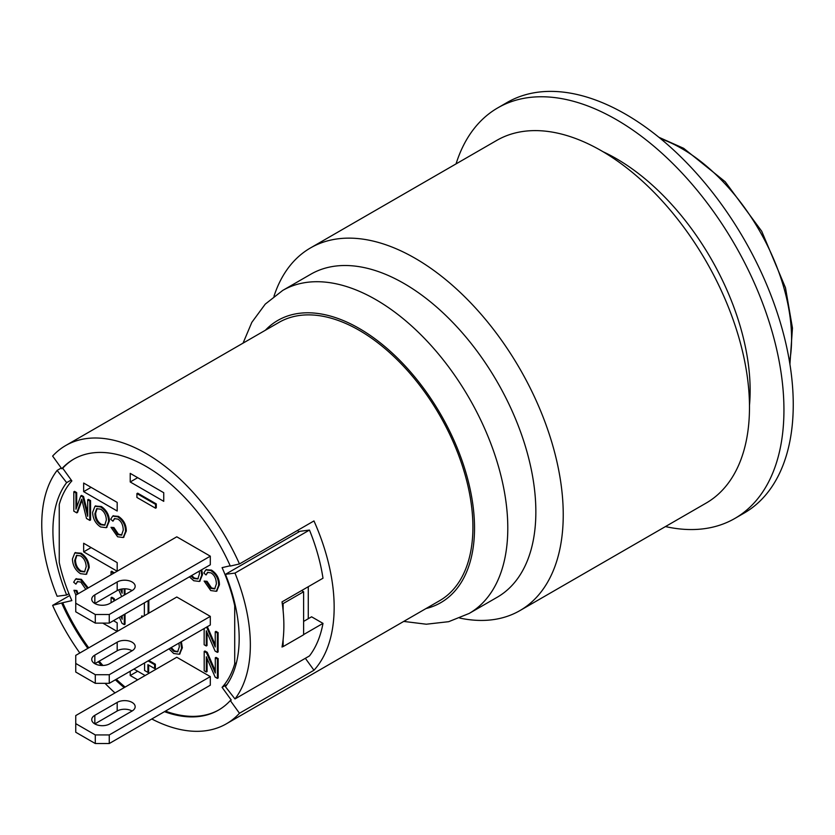 <?xml version="1.0" encoding="UTF-8"?>
<svg xmlns="http://www.w3.org/2000/svg" width="835" height="835" viewBox="0 0 835 835"><rect width="100%" height="100%" fill="white"/><g stroke="black" fill="none" stroke-linecap="round" stroke-linejoin="round"><path stroke-width="1.25" d="M75.745 603.214L75.745 595.146L176.78 536.811L210.305 556.173L210.305 564.773L109.26 623.108L95.294 623.108L75.745 611.815L75.745 603.214L95.294 614.497L109.26 614.497L109.26 623.108M132.076 590.575A10.531 6.085 0 0 0 117.182 590.575L94.835 603.486L94.835 594.875L117.182 581.974A10.531 6.085 180 0 1 128.663 580.659A10.531 6.085 180 0 1 135.166 586.274A10.531 6.085 180 0 1 132.076 590.575L109.729 603.486A10.531 6.085 180 0 1 98.248 604.801A10.531 6.085 180 0 1 91.746 599.175A10.531 6.085 180 0 1 94.835 594.875M210.305 556.173L109.26 614.497M95.294 623.108L95.294 614.497M75.745 663.428L75.745 655.36L176.78 597.025L210.305 616.387L210.305 624.987L109.26 683.322L95.294 683.322L75.745 672.029L75.745 663.428L95.294 674.722L109.26 674.722L109.26 683.322M132.076 650.799A10.531 6.085 0 0 0 117.182 650.799L94.835 663.7L94.835 655.099L117.182 642.188A10.531 6.085 180 0 1 128.663 640.873A10.531 6.085 180 0 1 135.166 646.488A10.531 6.085 180 0 1 132.076 650.799L109.729 663.7A10.531 6.085 180 0 1 98.248 665.015A10.531 6.085 180 0 1 91.746 659.399A10.531 6.085 180 0 1 94.835 655.099M210.305 616.387L109.26 674.722M95.294 683.322L95.294 674.722M75.745 723.642L75.745 715.585L176.78 657.249L210.305 676.601L210.305 685.201L109.26 743.536L95.294 743.536L75.745 732.243L75.745 723.642L95.294 734.936L109.26 734.936L109.26 743.536M132.076 711.013A10.531 6.085 0 0 0 117.182 711.013L94.835 723.914L94.835 715.313L117.182 702.412A10.531 6.085 180 0 1 128.663 701.087A10.531 6.085 180 0 1 135.166 706.713A10.531 6.085 180 0 1 132.076 711.013L109.729 723.914A10.531 6.085 180 0 1 98.248 725.229A10.531 6.085 180 0 1 91.746 719.613A10.531 6.085 180 0 1 94.835 715.313M210.305 676.601L109.26 734.936M95.294 743.536L95.294 734.936M74.085 458.937A144.862 83.636 -120 0 0 62.708 468.226L61.78 468.759L52.626 456.077A160.664 92.758 60 0 1 65.715 445.525A160.664 92.758 60 0 1 239.468 563.949L313.97 520.936A160.664 92.758 60 0 1 334.157 607.243A160.664 92.758 60 0 1 313.97 670.244L239.468 713.257A160.664 92.758 60 0 1 226.379 723.809A160.664 92.758 60 0 1 151.782 718.987M114.99 692.925A160.664 92.758 60 0 1 105.033 683.322M79.816 653.012A160.664 92.758 60 0 1 52.626 605.375L69.691 595.532M65.715 445.525L278.963 322.404A160.664 92.758 60 0 1 402.773 365.448A160.664 92.758 60 0 1 472.913 527.135A160.664 92.758 60 0 1 439.627 600.689L226.379 723.809M283.128 610.761A147.503 85.16 -120 0 0 282.188 603.047L283.128 603.59L283.128 610.761A147.503 85.16 -120 0 1 283.128 639.433L283.128 646.603L303.616 634.777L303.616 591.764L283.128 603.59M282.95 646.499L282.021 647.041A147.503 85.16 -120 0 0 282.188 646.06L283.128 646.603M301.571 590.585L303.616 591.764M282.188 646.06A147.503 85.16 -120 0 0 283.128 639.433M282.188 603.047A147.503 85.16 -120 0 0 282.021 601.878L322.988 578.217A147.503 85.16 60 0 0 309.472 530.068L234.979 573.081L225.45 574.323A131.7 76.037 60 0 1 225.45 686.694L234.979 698.937A147.503 85.16 -120 0 0 234.979 573.081M303.616 621.407L311.591 616.804L322.988 623.38L303.616 634.569M308.272 586.723L308.272 618.714M236.409 662.833L234.708 663.825L234.708 605.73L235.272 605.396M322.988 623.38A147.503 85.16 60 0 1 309.472 655.924L234.979 698.937M309.472 530.068L299.942 531.311L225.45 574.323M298.586 532.093A129.06 74.513 -120 0 0 297.834 530.246M313.97 670.244L305.349 658.304M239.468 713.257L230.314 700.565L231.243 700.033L222.089 687.341A129.06 74.513 -120 0 0 234.708 663.825M222.089 687.341L227.047 684.481M234.708 605.73A129.06 74.513 -120 0 0 222.089 567.643L230.189 565.775M61.78 468.759A144.862 83.636 60 0 1 73.616 459.208A144.862 83.636 60 0 1 230.314 566.067L239.468 563.949M62.708 468.226L71.862 480.908A129.06 74.513 -120 0 0 59.254 504.434L59.254 562.529A129.06 74.513 -120 0 0 71.862 600.605L62.708 602.724A144.862 83.636 -120 0 0 88.761 647.845M99.198 661.174A144.862 83.636 -120 0 0 102.914 665.464M116.295 679.262A144.862 83.636 -120 0 0 125.125 687.069M165.413 711.117A144.862 83.636 -120 0 0 218.947 709.854M83.657 543.261L117.182 562.623L117.182 571.223L83.657 551.872L83.657 543.261M83.657 491.648L83.657 483.048L117.182 502.409L117.182 511.01L83.657 491.648L91.109 487.348M113.456 620.687L117.182 622.837L117.182 631.437L102.747 623.108M137.671 679.826L130.218 675.525L130.218 671.225M133.944 669.075L145.113 675.525M130.218 473.372L163.743 492.723L163.743 501.334L130.218 481.972L130.218 473.372M75.202 552.749L81.193 553.219C86.329 556.799 89.001 561.59 89.22 567.602L86.443 574.125M111.034 574.772L111.034 571.631L111.775 571.203L114.228 572.925M121.273 589.113L122.119 591.086M124.989 588.8L124.989 594.666M81.966 500.186L77.54 512.45L76.799 512.878L73.814 511.156L73.814 491.805L75.954 493.036L75.954 509.235L80.849 495.854L82.842 497.013L87.696 516.291L87.696 499.81L89.825 501.042L89.825 520.403L86.496 518.472L81.715 499.153L76.799 512.878M73.814 491.805L74.566 491.366L76.695 492.608L76.695 507.2M80.849 495.854L81.59 495.426L83.584 496.574L87.696 512.899M87.696 499.81L88.437 499.382L90.577 500.614L90.577 519.965L89.825 520.403M201.705 569.731L202.508 574.668L199.742 581.202M206.203 569.71L211.516 570.117C216.787 573.614 219.417 578.509 219.407 584.824L216.703 591.044M204.116 581.087L206.308 581.745L210.785 588.372L214.658 588.915L216.369 583.947C216.234 578.655 214.428 574.96 210.963 572.862L207.529 572.413L206.057 574.95L203.834 573.019L205.817 569.898L210.775 570.545C216.046 574.042 218.676 578.947 218.655 585.251L216.349 591.295L210.733 590.543L204.116 581.087L207.049 581.317L211.537 587.944L215.012 588.675M207.915 572.236L206.057 574.95M181.352 641.697L182.364 647.772L179.661 654.003M171.217 647.553L174.494 650.903L177.97 651.634M207.07 658.523L207.07 671.57L206.328 672.008L204.199 670.776L204.199 651.425L206.475 652.74L215.294 673.02L215.294 657.823L217.413 659.055L217.413 678.406L215.138 677.091L206.328 656.811L206.328 672.008M204.199 651.425L204.951 650.997L207.226 652.302L215.294 670.881M215.294 657.823L216.035 657.395L218.165 658.617L218.165 677.978L217.413 678.406M148.839 600.25L148.839 613.161M141.877 617.18L141.574 615.99L143.505 616.24M207.017 632.492L207.017 645.538L206.276 645.966L204.157 644.745L204.157 628.536M207.351 626.688L215.242 644.85M206.61 627.116L215.242 646.989L215.242 631.792L215.994 631.364L218.112 632.586L218.112 651.947L217.371 652.375L215.096 651.06L206.276 630.78L206.276 645.966M113.08 515.947L118.393 516.354C123.663 519.85 126.294 524.745 126.283 531.06L123.58 537.281M110.992 527.323L113.184 527.981L117.662 534.609L121.534 535.152L123.246 530.183C123.11 524.891 121.305 521.197 117.839 519.088L114.405 518.65L112.934 521.186L110.711 519.255L112.694 516.124L117.651 516.781C122.922 520.278 125.553 525.184 125.532 531.488L123.225 537.531L117.61 536.78L110.992 527.323L113.925 527.553L118.413 534.181L121.889 534.911M114.792 518.472L112.934 521.186M95.378 506.062L101.369 506.521C106.504 510.101 109.176 514.903 109.395 520.904L106.619 527.438M111.086 602.703L111.086 597.662L111.827 597.234L114.103 598.538L114.938 600.469M121.659 615.948L122.171 617.117M125.041 613.996L125.041 624.215L124.29 624.643L122.014 623.327L119.384 617.263M76.037 578.895L81.36 579.313L88.228 587.934M75.86 595.073L73.95 590.282L76.883 590.512L78.104 593.789M77.749 581.431L75.901 584.145L73.678 582.214L75.651 579.083L80.609 579.74L87.487 588.362M148.839 660.475L155.362 664.232L155.362 668.104L154.611 668.532L154.611 664.67L148.098 660.903M148.651 665.098L148.651 671.977L147.91 672.405L147.91 664.67L154.611 668.532M136.919 493.589L137.671 493.161L156.291 503.912L156.291 507.784L155.55 508.212L155.55 504.34L136.919 493.589L136.919 497.462L155.55 508.212M68.929 593.685L66.643 595.011L57.124 596.253A147.503 85.16 60 0 1 57.124 470.397L66.643 482.64A131.7 76.037 -120 0 0 66.643 595.011M71.215 480L66.643 482.64M61.237 468.017L57.124 470.397M62.708 602.724L52.626 605.375M230.314 700.565A144.862 83.636 60 0 1 218.478 710.126A144.862 83.636 60 0 1 164.485 711.66M124.196 687.602A144.862 83.636 60 0 1 115.366 679.805M101.505 665.464A144.862 83.636 60 0 1 98.269 661.706M87.832 648.378A144.862 83.636 60 0 1 61.78 603.267M156.291 503.912L155.55 504.34M144.559 662.948L144.559 670.474L147.91 672.405M155.362 664.232L154.611 664.67M73.95 590.282L76.142 590.94L77.352 594.217M76.883 590.512L76.142 590.94M85.796 589.343L80.807 582.047L77.363 581.609L75.901 584.145M111.086 597.662L113.351 598.977L114.197 600.908M114.103 598.538L113.351 598.977M120.918 616.376L122.171 619.257L122.171 615.656M124.29 614.424L124.29 624.643M97.079 508.515L95.639 513.222C95.816 518.295 97.726 522 101.359 524.338L105.053 524.964M106.358 519.986L104.73 525.194L100.607 524.766C96.975 522.428 95.075 518.723 94.898 513.65L96.693 508.703L100.638 509.162C104.187 511.385 106.097 514.997 106.358 519.986M100.618 526.968C95.545 523.618 92.873 518.733 92.612 512.304L94.992 506.25L100.618 506.949C105.763 510.54 108.435 515.331 108.644 521.332L106.264 527.678L100.618 526.968M113.925 527.553L113.184 527.981M215.242 631.792L217.371 633.014L217.371 652.375M218.112 632.586L217.371 633.014M148.098 600.689L148.098 613.589M141.574 615.99L142.764 616.668M144.371 615.739L144.371 602.839M207.226 652.302L206.475 652.74M218.165 658.617L217.413 659.055M180.61 642.125L181.612 648.21L179.306 654.254L173.69 653.502L168.983 648.837M170.476 647.981L173.743 651.331L177.615 651.874L179.327 646.906L178.92 643.107M207.049 581.317L206.308 581.745M191.612 575.566L194.482 578.102L198.177 578.728M199.241 571.15L199.481 573.749L197.853 578.958L193.73 578.53L190.86 575.993M200.953 570.169L201.767 575.096L199.388 581.442L193.741 580.732L189.399 576.839M76.695 492.608L75.954 493.036M83.584 496.574L82.842 497.013M90.577 500.614L89.825 501.042M121.659 596.587L118.727 589.844M111.034 571.631L113.487 573.353M114.051 572.507L113.309 572.946M120.417 589.301L122.119 593.226L122.119 588.967M124.248 588.8L124.248 595.104M76.904 555.202L75.474 559.909C75.641 564.992 77.551 568.698 81.183 571.025L84.878 571.651M86.182 566.683L84.554 571.891L80.431 571.453C76.799 569.126 74.9 565.42 74.722 560.337L76.517 555.39L80.463 555.849C84.011 558.083 85.921 561.684 86.182 566.683M80.452 573.666C75.369 570.315 72.697 565.42 72.436 558.991L74.816 552.937L80.452 553.647C85.587 557.227 88.26 562.018 88.468 568.03L86.088 574.365L80.452 573.666M130.218 481.972L137.671 477.672M130.218 675.525L137.671 671.225M83.657 551.872L91.109 547.572M749.475 405.372A189.242 109.26 -120 0 0 603.037 151.73M519.871 610.625L706.118 503.098A209.397 120.898 -120 0 0 749.486 407.24A209.397 120.898 -120 0 0 658.084 196.517A209.397 120.898 -120 0 0 496.721 140.416L310.474 247.943A209.397 120.898 60 0 1 415.172 258.318A209.397 120.898 60 0 1 563.239 514.767A209.397 120.898 60 0 1 519.871 610.625A209.397 120.898 60 0 1 459.751 618.067M403.994 283.472A186.476 107.663 60 0 1 525.82 447.81A186.476 107.663 60 0 1 497.232 597.234L469.166 613.443A186.476 107.663 60 0 0 497.754 464.01A186.476 107.663 60 0 0 375.927 299.681A186.476 107.663 60 0 0 282.689 290.444L310.756 274.245A186.476 107.663 60 0 1 403.994 283.472M273.974 296.289A209.397 120.898 60 0 1 310.474 247.943M734.842 518.452L744.152 513.076A237.056 136.867 -120 0 0 793.25 404.558A237.056 136.867 -120 0 0 689.773 165.998A237.056 136.867 -120 0 0 507.106 102.486L497.796 107.861A237.056 136.867 60 0 1 680.462 171.373A237.056 136.867 60 0 1 783.94 409.933A237.056 136.867 60 0 1 734.842 518.452A237.056 136.867 60 0 1 665.453 526.572M456.056 163.89A237.056 136.867 60 0 1 497.796 107.861M117.182 581.974L117.182 590.575M117.182 642.188L117.182 650.799M117.182 702.412L117.182 711.013M81.36 579.313L80.609 579.74M101.359 524.338L100.607 524.766M95.639 513.222L94.898 513.65M101.369 506.521L100.618 506.949M109.395 520.904L108.644 521.332M118.393 516.354L117.651 516.781M126.283 531.06L125.532 531.488M118.413 534.181L117.662 534.609M182.364 647.772L181.612 648.21M174.494 650.903L173.743 651.331M211.516 570.117L210.775 570.545M219.407 584.824L218.655 585.251M211.537 587.944L210.785 588.372M194.482 578.102L193.73 578.53M202.508 574.668L201.767 575.096M81.569 501.303L80.818 501.731M81.183 571.025L80.431 571.453M75.474 559.909L74.722 560.337M81.193 553.219L80.452 553.647M89.22 567.602L88.468 568.03M660.662 138.725A155.404 89.721 60 0 1 681.694 148.526A155.404 89.721 60 0 1 789.545 361.962M426.017 608.548A162.961 94.084 -120 0 0 440.776 414.504A162.961 94.084 -120 0 0 265.353 330.263M75.651 579.083L76.403 578.655M94.992 506.25L95.733 505.822M106.264 527.678L107.005 527.24M112.694 516.124L113.435 515.696M123.225 537.531L123.966 537.093M179.306 654.254L180.057 653.815M205.817 569.898L206.558 569.46M216.349 591.295L217.09 590.856M199.388 581.442L200.129 581.003M74.816 552.937L75.557 552.509M86.088 574.365L86.83 573.937M658.878 137.274L683.667 148.327L725.187 181.738L761.708 231.232L785.484 287.762L792.457 328.061L789.92 364.237M403.733 621.417L426.299 624.215L448.698 621.678L469.166 613.443M282.689 290.444L265.248 304.128L251.826 322.362L243.058 343.133"/></g></svg>

